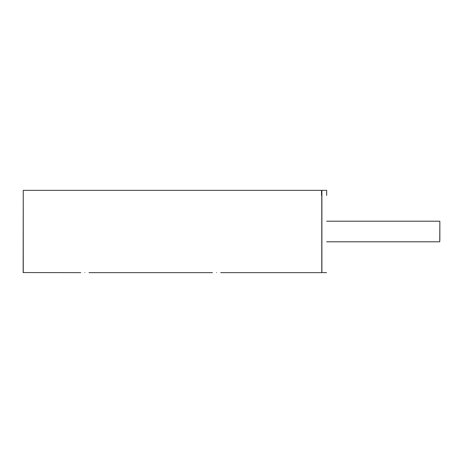 <?xml version="1.0" encoding="UTF-8"?>
<svg xmlns="http://www.w3.org/2000/svg" width="463" height="463" viewBox="0 0 463 463"><rect width="100%" height="100%" fill="white"/><g stroke="black" fill="none" stroke-linecap="round" stroke-linejoin="round"><path stroke-width="0.69" d="M84.885 272.447C79.572 272.672 79.572 272.672 84.885 272.447C90.192 272.672 90.192 272.672 84.885 272.447M216.58 272.447C211.273 272.672 211.273 272.672 216.58 272.447C221.893 272.672 221.893 272.672 216.58 272.447M23.254 272.655L23.254 190.345L23.15 272.551L80.77 272.655M321.53 195.473L321.53 190.449M439.85 222.558L439.746 241.79L439.85 222.558M439.85 240.442L439.85 221.314M326.67 195.473L326.67 190.449M321.785 195.473L321.785 272.551L326.571 272.655M326.571 190.345L321.889 190.345L321.889 272.655M89 272.655L212.465 272.655M220.695 272.655L321.426 272.655M23.254 190.345L321.426 190.345M326.67 241.79L439.746 241.79M326.67 221.21L439.746 221.21"/></g></svg>
